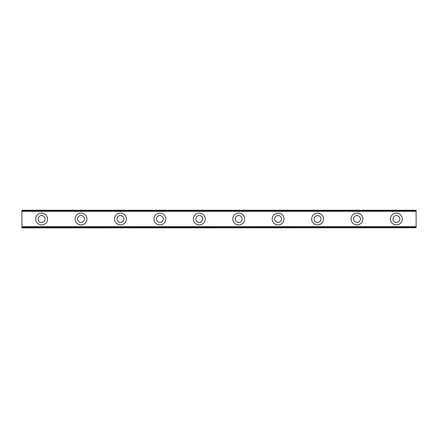 <?xml version="1.0" encoding="UTF-8"?>
<svg xmlns="http://www.w3.org/2000/svg" width="438" height="438" viewBox="0 0 438 438"><rect width="100%" height="100%" fill="white"/><g stroke="black" fill="none" stroke-linecap="round" stroke-linejoin="round"><path stroke-width="0.66" d="M41.61 222.449A3.449 3.449 0 0 1 38.161 219A3.449 3.449 0 0 1 41.61 215.551A3.449 3.449 0 0 1 45.059 219A3.449 3.449 0 0 1 41.61 222.449M396.39 222.449A3.449 3.449 0 0 1 392.941 219A3.449 3.449 0 0 1 396.39 215.551A3.449 3.449 0 0 1 399.839 219A3.449 3.449 0 0 1 396.39 222.449M356.97 222.449A3.449 3.449 0 0 1 353.521 219A3.449 3.449 0 0 1 356.97 215.551A3.449 3.449 0 0 1 360.419 219A3.449 3.449 0 0 1 356.97 222.449M317.55 222.449A3.449 3.449 0 0 1 314.101 219A3.449 3.449 0 0 1 317.55 215.551A3.449 3.449 0 0 1 320.999 219A3.449 3.449 0 0 1 317.55 222.449M278.13 222.449A3.449 3.449 0 0 1 274.681 219A3.449 3.449 0 0 1 278.13 215.551A3.449 3.449 0 0 1 281.579 219A3.449 3.449 0 0 1 278.13 222.449M238.71 222.449A3.449 3.449 0 0 1 235.261 219A3.449 3.449 0 0 1 238.71 215.551A3.449 3.449 0 0 1 242.159 219A3.449 3.449 0 0 1 238.71 222.449M199.29 222.449A3.449 3.449 0 0 1 195.841 219A3.449 3.449 0 0 1 199.29 215.551A3.449 3.449 0 0 1 202.739 219A3.449 3.449 0 0 1 199.29 222.449M159.87 222.449A3.449 3.449 0 0 1 156.421 219A3.449 3.449 0 0 1 159.87 215.551A3.449 3.449 0 0 1 163.319 219A3.449 3.449 0 0 1 159.87 222.449M120.45 222.449A3.449 3.449 0 0 1 117.001 219A3.449 3.449 0 0 1 120.45 215.551A3.449 3.449 0 0 1 123.899 219A3.449 3.449 0 0 1 120.45 222.449M81.03 222.449A3.449 3.449 0 0 1 77.581 219A3.449 3.449 0 0 1 81.03 215.551A3.449 3.449 0 0 1 84.479 219A3.449 3.449 0 0 1 81.03 222.449M41.61 213.087A5.913 5.913 0 0 0 35.697 219A5.913 5.913 0 0 0 41.61 224.913A5.913 5.913 0 0 0 47.523 219A5.913 5.913 0 0 0 41.61 213.087M396.39 213.087A5.913 5.913 0 0 0 390.477 219A5.913 5.913 0 0 0 396.39 224.913A5.913 5.913 0 0 0 402.303 219A5.913 5.913 0 0 0 396.39 213.087M356.97 213.087A5.913 5.913 0 0 0 351.057 219A5.913 5.913 0 0 0 356.97 224.913A5.913 5.913 0 0 0 362.883 219A5.913 5.913 0 0 0 356.97 213.087M317.55 213.087A5.913 5.913 0 0 0 311.637 219A5.913 5.913 0 0 0 317.55 224.913A5.913 5.913 0 0 0 323.463 219A5.913 5.913 0 0 0 317.55 213.087M278.13 213.087A5.913 5.913 0 0 0 272.217 219A5.913 5.913 0 0 0 278.13 224.913A5.913 5.913 0 0 0 284.043 219A5.913 5.913 0 0 0 278.13 213.087M238.71 213.087A5.913 5.913 0 0 0 232.797 219A5.913 5.913 0 0 0 238.71 224.913A5.913 5.913 0 0 0 244.623 219A5.913 5.913 0 0 0 238.71 213.087M199.29 213.087A5.913 5.913 0 0 0 193.377 219A5.913 5.913 0 0 0 199.29 224.913A5.913 5.913 0 0 0 205.203 219A5.913 5.913 0 0 0 199.29 213.087M159.87 213.087A5.913 5.913 0 0 0 153.957 219A5.913 5.913 0 0 0 159.87 224.913A5.913 5.913 0 0 0 165.783 219A5.913 5.913 0 0 0 159.87 213.087M120.45 213.087A5.913 5.913 0 0 0 114.537 219A5.913 5.913 0 0 0 120.45 224.913A5.913 5.913 0 0 0 126.363 219A5.913 5.913 0 0 0 120.45 213.087M81.03 213.087A5.913 5.913 0 0 0 75.117 219A5.913 5.913 0 0 0 81.03 224.913A5.913 5.913 0 0 0 86.943 219A5.913 5.913 0 0 0 81.03 213.087M21.9 227.749L21.9 227.278L416.1 227.278L416.1 227.749L21.9 227.869L416.1 227.749M21.9 227.076L21.9 210.924L416.1 210.924L416.1 227.076L21.9 227.278M21.9 210.722L21.9 210.251L416.1 210.251L416.1 210.722L21.9 210.924M416.1 210.251L21.9 210.251M416.1 226.687L21.9 226.687M21.9 211.313L416.1 211.313M416.1 210.601L21.9 210.601M21.9 227.399L416.1 227.399"/></g></svg>
